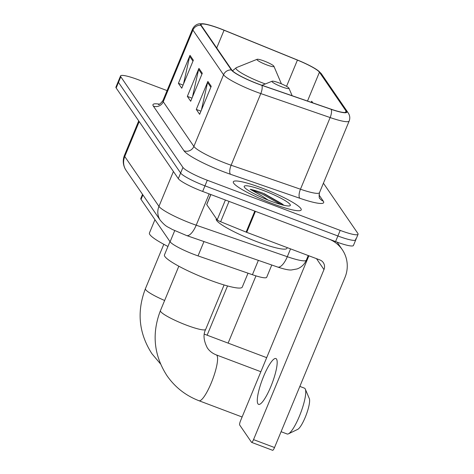 <?xml version="1.0" encoding="UTF-8"?>
<svg xmlns="http://www.w3.org/2000/svg" width="474" height="474" viewBox="0 0 474 474"><rect width="100%" height="100%" fill="white"/><g stroke="black" fill="none" stroke-linecap="round" stroke-linejoin="round"><path stroke-width="0.71" d="M271.78 265.007L266.684 277.302A22.965 3.312 -157.5 0 1 252.417 274.707L198.031 255.895A22.965 3.312 -157.5 0 1 194.435 254.597A22.965 3.312 -157.5 0 1 170.095 241.787L141.039 199.394A22.965 3.312 -157.5 0 1 140.808 198.523L142.532 194.364M167.073 90.599L138.432 79.798A22.965 3.312 22.5 0 0 120.568 75.899L115.934 87.098A22.965 3.312 22.5 0 0 116.16 87.968L178.307 178.633A22.965 3.312 22.5 0 0 202.653 191.443L335.568 241.58A22.965 3.312 22.5 0 0 353.432 245.479L355.749 239.88A22.965 3.312 22.5 0 0 355.524 239.009M120.568 75.899A22.965 3.312 22.5 0 0 120.799 76.776L182.946 167.441A22.965 3.312 22.5 0 0 207.286 180.244L340.208 230.388L337.885 235.981A22.965 3.312 22.5 0 0 355.749 239.88A22.965 3.312 22.5 0 1 337.885 235.981L204.969 185.844L337.885 235.981L335.568 241.58M182.946 167.441L180.63 173.034A22.965 3.312 22.5 0 0 204.969 185.844A22.965 3.312 22.5 0 1 180.63 173.034L118.476 82.369L180.63 173.034L178.307 178.633M118.251 81.498A22.965 3.312 22.5 0 0 118.476 82.369A22.965 3.312 22.5 0 1 118.251 81.498M272.627 203.684A36.741 5.303 22.5 0 0 301.209 209.917A36.741 5.303 22.5 0 0 261.897 188.03A36.741 5.303 22.5 0 0 233.321 181.797A36.741 5.303 22.5 0 0 272.627 203.684A36.741 5.303 22.5 0 0 301.209 209.917A36.741 5.303 22.5 0 0 261.897 188.03A36.741 5.303 22.5 0 0 233.321 181.797A36.741 5.303 22.5 0 0 272.627 203.684M257.892 83.821A24.494 3.537 -157.5 0 1 231.928 70.158L201.302 25.478A24.494 3.537 -157.5 0 1 201.059 24.547A24.494 3.537 -157.5 0 1 224.054 30.247L297.423 60.097A24.494 3.537 -157.5 0 1 319.44 72.214L346.05 111.029A24.494 3.537 -157.5 0 1 346.293 111.959A24.494 3.537 -157.5 0 1 331.071 109.192L261.725 85.207A24.494 3.537 -157.5 0 1 257.892 83.821M257.98 83.951A25.104 3.626 22.5 0 0 261.915 85.373L331.261 109.358A25.104 3.626 22.5 0 0 346.607 111.242L320.003 72.427A25.104 3.626 22.5 0 0 317.835 70.413A25.104 3.626 22.5 0 0 297.429 60.008L224.066 30.158A25.104 3.626 22.5 0 0 204.3 23.925A25.104 3.626 22.5 0 0 200.745 25.264L231.371 69.945A25.104 3.626 22.5 0 0 257.98 83.951M183.509 83.975L189.677 56.341A6.126 5.913 -34.4 0 1 189.997 55.34L178.402 83.329L181.755 88.217L193.351 60.228L189.997 55.34M183.053 85.083L178.402 83.329M201.397 110.069L207.565 82.435A6.126 5.913 -34.4 0 1 207.879 81.427L196.283 109.417L199.637 114.311L211.232 86.321L207.879 81.427M200.94 111.171L196.283 109.417M192.456 97.022L198.618 69.388A6.126 5.913 -34.4 0 1 198.938 68.38L187.343 96.376L190.696 101.264L202.291 73.274L198.938 68.38M191.994 98.13L187.343 96.376M340.208 230.388A22.965 3.312 22.5 0 0 358.066 234.28A22.965 3.312 22.5 0 0 357.84 233.409L323.416 183.189M312.84 102.882L311.72 101.252L311.074 102.271M216.387 218.68L216.251 219A38.27 5.522 22.5 0 0 257.198 241.799A38.27 5.522 22.5 0 0 286.971 248.293L287.244 247.629M284.163 205.343L263.064 193.238C257.886 191.295 253.608 189.979 250.225 189.292L262.442 196.26L268.112 200.093M270.909 201.172A24.956 3.602 22.5 0 0 289.869 205.793A24.956 3.602 22.5 0 0 263.621 190.542A24.956 3.602 22.5 0 0 244.252 186.898A24.956 3.602 22.5 0 0 270.909 201.172M250.225 189.292L262.632 194.275L281.058 204.555M264.255 193.694L281.983 203.784L283.831 205.266M257.957 403.848A24.494 5.244 -69.3 0 0 258.585 404.375A24.494 5.244 -69.3 0 0 271.483 385.001A24.494 5.244 -69.3 0 0 276.508 359.061A24.494 5.244 -69.3 0 0 275.874 358.54A24.494 5.244 -69.3 0 0 262.975 377.908A24.494 5.244 -69.3 0 0 257.957 403.848M210.889 194.553L206.729 204.59L217.181 219.841L225.393 200.022M246.113 232.1L254.805 211.12A3.828 0.551 22.5 0 0 255.421 211.351L328.571 238.943A30.62 29.578 -34.4 0 1 342.234 249.62A30.62 29.578 -34.4 0 1 344.959 277.491L274.529 447.533A3.828 0.818 110.7 0 1 272.615 450.3L251.629 442.384A3.828 0.818 -69.3 0 0 253.537 439.617L323.973 269.57A7.655 7.394 145.6 0 0 319.879 259.936L246.729 232.343A3.828 0.551 -157.5 0 1 246.113 232.1L220.623 221.731A3.828 0.551 -157.5 0 1 217.181 219.841M308.882 255.788L240.573 420.705A3.828 0.818 -69.3 0 0 239.684 425.018L251.528 442.301A3.828 0.818 -69.3 0 0 251.629 442.384M206.729 204.59A3.828 0.551 -157.5 0 1 206.694 204.448L210.806 194.518M281.082 431.701L287.143 433.988A24.494 5.244 -69.3 0 0 288.435 433.834A24.494 5.244 -69.3 0 0 300.7 412.919A24.494 5.244 -69.3 0 0 305.303 389.113A24.494 5.244 -69.3 0 0 305.066 388.674A24.494 5.244 -69.3 0 0 304.438 388.153L299.841 386.417M279.115 82.92A9.184 1.327 22.5 0 0 272.135 81.22A9.184 1.327 22.5 0 0 281.793 86.831A9.184 1.327 22.5 0 0 288.921 88.176A9.184 1.327 22.5 0 0 279.115 82.92M169.965 241.604L164.454 254.905A42.097 6.079 22.5 0 0 209.502 279.986A42.097 6.079 22.5 0 0 242.25 287.126L248.021 273.19M305.303 389.113L309.326 398.616A16.839 3.608 110.7 0 1 306.163 414.981A16.839 3.608 110.7 0 1 297.725 429.361L288.435 433.834M264.089 61.004A9.184 1.327 22.5 0 0 257.109 59.303A9.184 1.327 22.5 0 0 266.773 64.914A9.184 1.327 22.5 0 0 273.901 66.259A9.184 1.327 22.5 0 0 264.089 61.004M154.945 219.687L149.434 232.989A42.097 6.079 22.5 0 0 167.956 246.462M255.972 275.874L228.118 343.111M207.132 335.195L227.532 285.935M203.968 241.556L198.031 255.895M174.705 230.666L170.095 241.787M258.36 260.368L252.417 274.707M142.899 194.903L141.039 199.394M139.208 121.593L124.751 156.491A15.31 14.789 145.6 0 0 126.12 170.421L125.012 168.56C122.89 164.241 122.701 159.833 124.449 155.33A30.62 4.42 22.5 0 0 124.751 156.491L158.956 206.386A30.62 4.42 22.5 0 0 191.413 223.467A30.62 4.42 22.5 0 0 196.2 225.197L209.164 193.902M173.413 171.493L158.956 206.386A15.31 14.789 145.6 0 0 160.325 220.321L126.12 170.421M202.653 191.443L207.286 180.244M116.16 87.968L120.799 76.776M277.669 267.046A15.31 5.795 -70.9 0 0 287.303 256.707A30.62 4.42 22.5 0 0 306.328 260.167C304.486 264.385 301.423 267.306 297.133 268.936L291.457 269.961C288.891 270.216 284.299 269.244 277.669 267.046L186.566 235.537A15.31 5.795 -70.9 0 0 196.2 225.197L287.303 256.707L290.55 248.874M153.351 106.099A7.655 7.394 145.6 0 0 163.246 101.738L193.872 146.419A30.62 4.42 22.5 0 0 226.323 163.5A30.62 4.42 22.5 0 0 231.116 165.23L300.463 189.215A30.62 4.42 22.5 0 0 319.488 192.675C318.99 196.58 319.115 198.517 319.861 198.482A7.655 7.394 145.6 0 0 323.28 201.154A38.27 5.522 -157.5 0 1 299.876 198.28L230.53 174.296A38.27 5.522 -157.5 0 1 183.977 150.779L153.351 106.099A38.27 5.522 -157.5 0 1 159.418 104.162M162.938 100.577A30.62 4.42 22.5 0 0 163.246 101.738L192.924 30.081A30.62 4.42 -157.5 0 1 192.622 28.92L162.938 100.577C160.437 103.741 158.914 105.027 158.381 104.446M346.607 111.242A7.655 7.394 145.6 0 1 348.183 112.889C349.907 115.484 350.233 118.192 349.166 121.018A30.62 4.42 -157.5 0 1 330.141 117.558L260.795 93.574A30.62 4.42 -157.5 0 1 256.007 91.843A30.62 4.42 -157.5 0 1 223.55 74.762A7.655 7.394 -34.4 0 1 231.371 69.945M261.915 85.373A7.655 2.897 -70.9 0 1 260.795 93.574L231.116 165.23A7.655 2.897 109.1 0 0 230.53 174.296M320.003 72.427A7.655 7.394 -34.4 0 1 321.573 74.074L348.183 112.889M299.876 198.28A7.655 2.897 109.1 0 1 300.463 189.215L330.141 117.558A7.655 2.897 -70.9 0 0 331.261 109.358M200.745 25.264A7.655 7.394 145.6 0 0 192.924 30.081L223.55 74.762L193.872 146.419A7.655 7.394 145.6 0 1 183.977 150.779M318.978 194.879L323.28 201.154M319.44 72.214L307.502 101.039M297.423 60.097L286.551 86.339M224.054 30.247L216.719 47.963M346.05 111.029L345.463 112.445M198.618 69.388L201.912 74.187M207.565 82.435L210.853 87.234M189.677 56.341L192.971 61.146M316.496 258.662L323.973 269.57M255.421 211.351L246.729 232.343M253.537 439.617L274.529 447.533M229.043 201.403L220.623 221.731M160.431 310.624C151.644 333.542 153.813 355.216 166.949 375.651C175.042 387.27 185.725 395.63 198.997 400.737A24.494 5.244 110.7 0 0 211.902 381.363A24.494 5.244 110.7 0 0 216.92 355.429A24.494 5.244 110.7 0 0 216.292 354.902C212.506 353.426 209.526 351.11 207.357 347.952C203.577 340.575 203.026 334.383 205.692 329.371A24.494 3.537 -157.5 0 1 186.638 325.217A24.494 3.537 -157.5 0 1 160.674 311.554A24.494 3.537 -157.5 0 1 160.431 310.624L178.828 266.21M164.632 300.486A24.494 3.537 -157.5 0 1 145.654 289.638A24.494 3.537 -157.5 0 1 145.411 288.707L163.808 244.294M257.109 59.303L236.39 67.628A25.312 3.656 22.5 0 0 263.023 83.098A25.312 3.656 22.5 0 0 265.333 83.951M186.566 235.537L172.074 229.363C167.814 226.625 166.41 227.437 160.325 220.321M306.328 260.167L308.242 255.545M124.449 155.33L138.716 120.876M317.835 70.413L321.573 74.074M204.3 23.925L199.904 23.747C199.098 23.759 195.063 24.15 192.622 28.92M358.066 234.28L355.749 239.88M349.166 121.018L319.488 192.675M337.115 242.155L342.234 249.62M216.292 354.902L260.866 371.717M272.135 81.22L261.986 85.296M288.921 88.176L292.144 95.724M198.997 400.737L242.107 416.996M224.089 284.957L205.692 329.371M145.411 288.707C136.619 311.625 138.793 333.299 151.929 353.734L160.532 363.943M204.341 334.146L266.684 357.663M232.491 70.816L236.39 67.628M273.901 66.259L281.402 83.833"/></g></svg>
